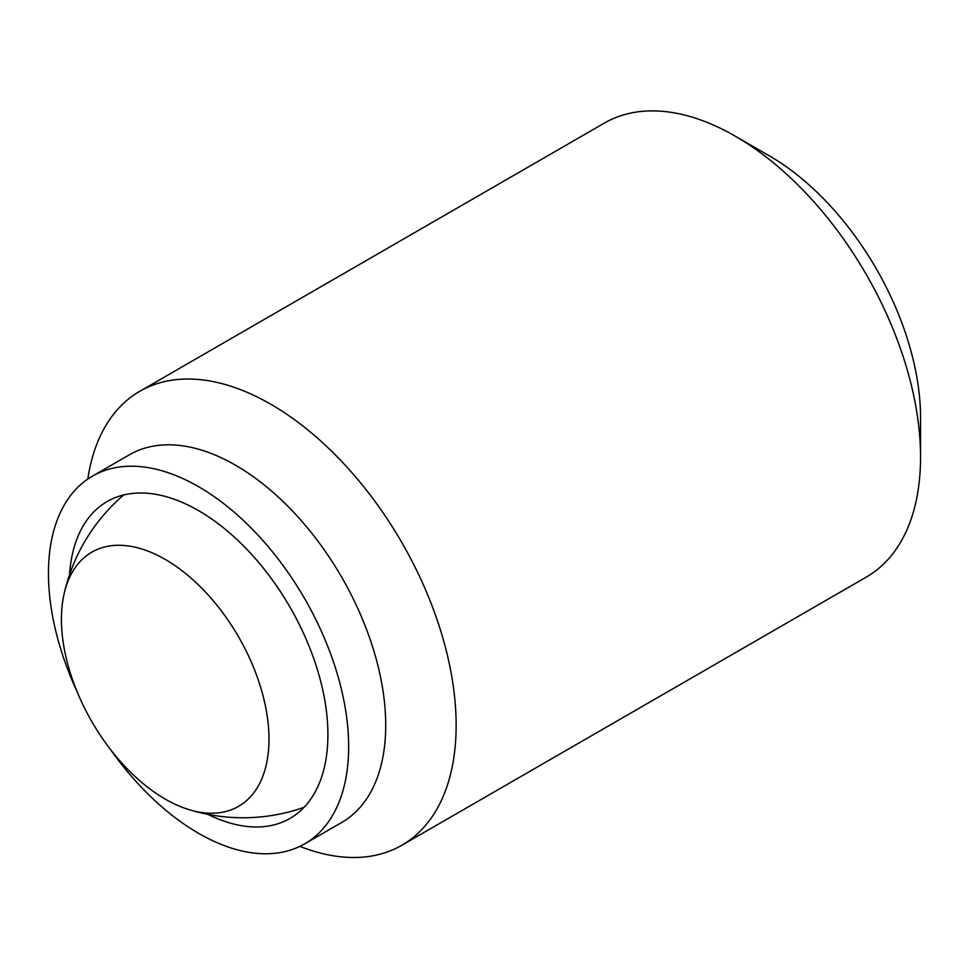 <?xml version="1.0" encoding="UTF-8"?>
<svg xmlns="http://www.w3.org/2000/svg" width="969" height="969" viewBox="0 0 969 969"><rect width="100%" height="100%" fill="white"/><g stroke="black" fill="none" stroke-linecap="round" stroke-linejoin="round"><path stroke-width="1.45" d="M165.202 559.416A146.767 84.739 60 0 1 268.982 739.165A146.767 84.739 60 0 1 188.495 809.466A146.767 84.739 60 0 1 165.202 799.086A146.767 84.739 60 0 1 64.075 593.961A146.767 84.739 60 0 1 165.202 559.416M920.55 457.138L920.55 417.76A213.858 123.475 60 0 0 769.338 155.839L735.241 136.157A262.078 151.309 60 0 1 920.55 457.138A262.078 151.309 60 0 1 866.274 577.112L401.869 845.234A262.078 151.309 60 0 1 299.881 846.373M87.804 479.049A262.078 151.309 60 0 1 139.79 391.294A262.078 151.309 60 0 1 341.754 461.51A262.078 151.309 60 0 1 456.145 725.26A262.078 151.309 60 0 1 401.869 845.234M77.108 691.745A212.284 122.566 60 0 1 48.45 573.321A212.284 122.566 60 0 1 92.418 476.142L129.483 454.752A212.284 122.566 60 0 1 293.062 511.62A212.284 122.566 60 0 1 385.723 725.26A212.284 122.566 60 0 1 341.766 822.439L304.702 843.829A212.284 122.566 60 0 1 110.333 749.291M92.418 476.142A212.284 122.566 60 0 1 255.998 533.023A212.284 122.566 60 0 1 348.658 746.651A212.284 122.566 60 0 1 304.702 843.829M69.55 574.665A182.935 105.621 60 0 1 107.087 501.567A182.935 105.621 60 0 1 248.052 550.574A182.935 105.621 60 0 1 327.91 734.672A182.935 105.621 60 0 1 290.022 818.417A182.935 105.621 60 0 1 207.947 814.384M139.79 391.294L604.196 123.172A262.078 151.309 60 0 1 735.241 136.157M188.495 809.466A183.456 183.456 0 0 0 304.06 807.322M123.717 494.953A183.456 183.456 0 0 0 64.075 593.961"/></g></svg>
